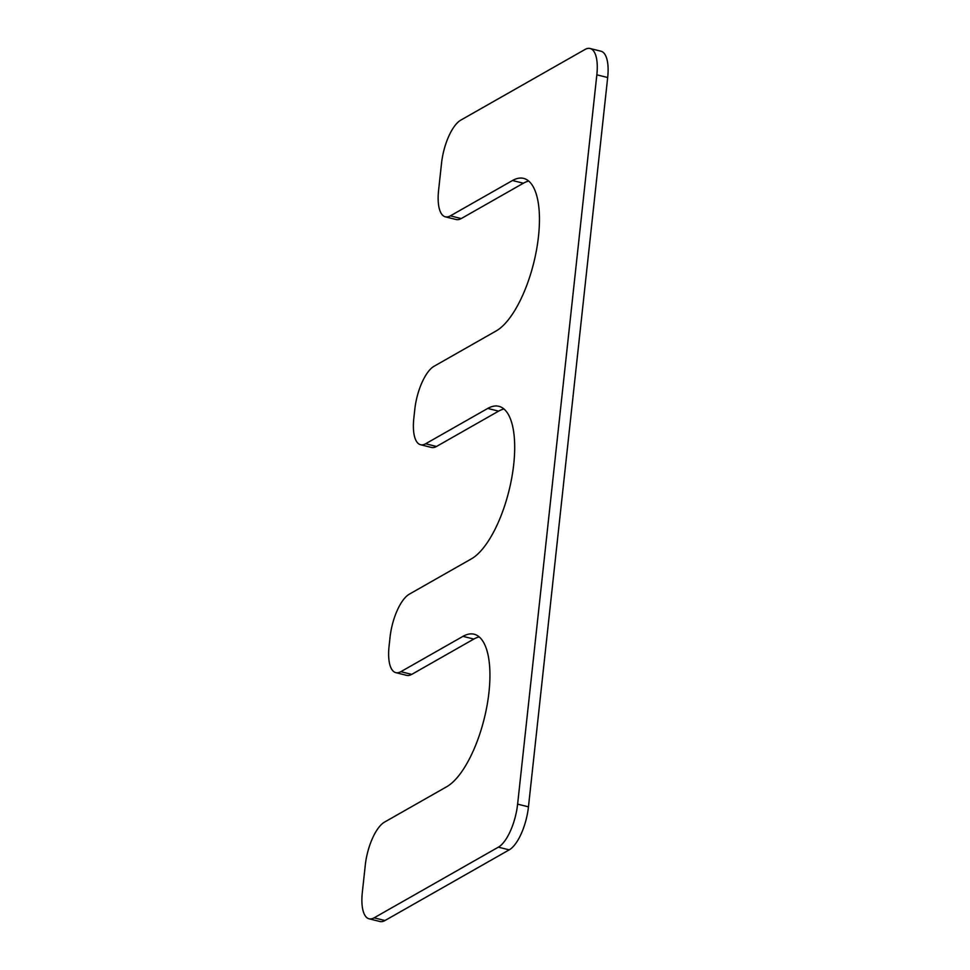 <?xml version="1.0" encoding="UTF-8"?>
<svg xmlns="http://www.w3.org/2000/svg" width="970" height="970" viewBox="0 0 970 970"><rect width="100%" height="100%" fill="white"/><g stroke="black" fill="none" stroke-linecap="round" stroke-linejoin="round"><path stroke-width="1.45" d="M450.383 215.849L512.512 180.517A79.71 30.252 104 0 1 523.654 178.395A79.71 30.252 104 0 1 536.58 249.593A79.71 30.252 104 0 1 496.167 330.94L434.051 366.272A36.229 13.75 -76 0 0 414.808 409.291L413.814 418.409A36.229 13.75 -76 0 0 420.568 444.733A36.229 13.75 -76 0 0 425.624 443.763L487.752 408.431A79.71 30.252 -76 0 1 498.895 406.309A79.71 30.252 -76 0 1 511.82 477.507A79.71 30.252 -76 0 1 471.408 558.853L409.291 594.186A36.229 13.75 -76 0 0 390.049 637.205L389.055 646.323A36.229 13.75 -76 0 0 395.808 672.646A36.229 13.75 -76 0 0 400.865 671.677L462.993 636.344A79.71 30.252 -76 0 1 474.136 634.222A79.71 30.252 -76 0 1 487.061 705.42A79.71 30.252 -76 0 1 446.649 786.767L384.532 822.099A36.229 13.75 -76 0 0 365.29 865.119L362.319 892.473A36.229 13.75 -76 0 0 369.061 918.796A36.229 13.75 -76 0 0 374.129 917.826L498.374 847.162A36.229 13.75 -76 0 0 517.616 804.142L596.841 74.823A36.229 13.75 -76 0 0 590.099 48.5A36.229 13.75 -76 0 0 585.031 49.47L460.786 120.134A36.229 13.75 -76 0 0 441.544 163.154L438.573 190.496A36.229 13.75 -76 0 0 445.327 216.819A36.229 13.75 -76 0 0 450.383 215.849L461.235 218.565A36.229 13.75 -76 0 1 456.167 219.523L445.327 216.819M512.512 180.517L523.351 183.233L461.235 218.565M523.351 183.233A79.71 30.252 104 0 1 528.735 181.087M420.568 444.733L431.407 447.437A36.229 13.75 -76 0 0 436.476 446.479L498.592 411.147A79.71 30.252 -76 0 1 503.976 409M395.808 672.646L406.648 675.35A36.229 13.75 -76 0 0 411.716 674.393L473.833 639.06A79.71 30.252 -76 0 1 479.216 636.914M369.061 918.796L379.9 921.5A36.229 13.75 -76 0 0 384.969 920.53L509.214 849.865A36.229 13.75 -76 0 0 528.456 806.846L607.681 77.527A36.229 13.75 -76 0 0 600.939 51.204L590.099 48.5M425.624 443.763L436.476 446.479M487.752 408.431L498.592 411.147M400.865 671.677L411.716 674.393M462.993 636.344L473.833 639.06M374.129 917.826L384.969 920.53M498.374 847.162L509.214 849.865M517.616 804.142L528.456 806.846M596.841 74.823L607.681 77.527"/></g></svg>
